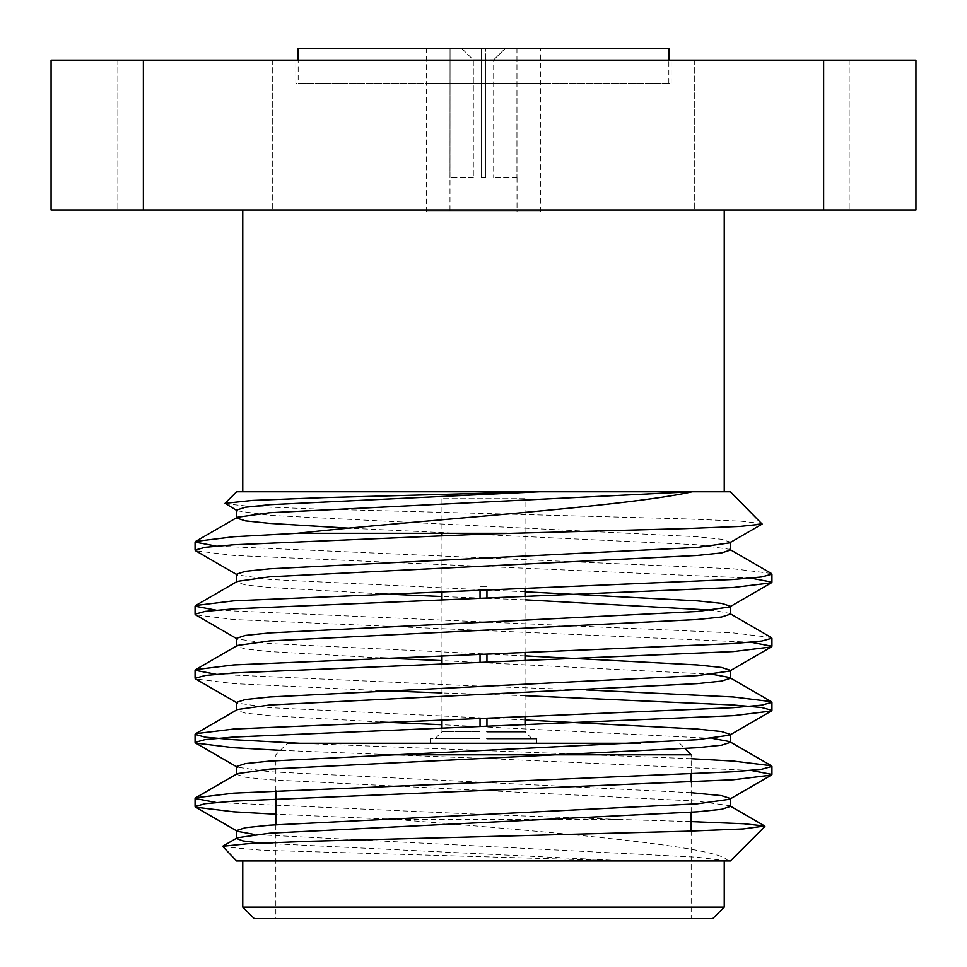<?xml version="1.0" encoding="UTF-8"?>
<svg xmlns="http://www.w3.org/2000/svg" width="967" height="967" viewBox="0 0 967 967"><rect width="100%" height="100%" fill="white"/><g stroke="black" fill="none" stroke-linecap="round" stroke-linejoin="round"><path stroke-width="0.73" stroke-dasharray="4.83 3.63" d="M449.981 211.87L517.019 211.87L449.981 211.87L450.054 48.35L481.191 48.35L481.191 177.348L481.191 48.35L450.054 48.35L449.981 177.348M516.946 48.35L516.946 177.348L516.946 48.35L485.809 48.35L516.946 48.35M485.809 177.348L485.809 48.35L485.809 177.348L481.191 177.348L485.809 177.348L485.809 59.881L493.69 59.881L493.69 177.348L493.69 59.881L485.809 59.881L485.809 177.348L481.191 177.348L481.191 59.881L481.191 177.348L485.809 177.348M516.946 177.348L493.69 177.348L516.946 177.348M493.69 211.87L473.056 211.87L493.69 211.87M473.31 59.881L481.191 59.881L473.31 59.881L473.31 177.348L473.31 59.881L461.634 48.35L450.054 48.35L481.191 48.35L461.634 48.35L473.31 59.881M473.31 177.348L450.054 177.348L473.31 177.348M505.366 48.35L485.809 48.35L505.366 48.35L493.69 59.881L505.366 48.35M481.191 48.35L481.191 59.881L481.191 48.35M485.809 59.881L485.809 48.35L485.809 59.881M480.043 726.471L480.043 738.667L430.424 738.667L480.043 738.667L435.041 738.667L480.043 738.667L480.043 731.741L441.967 731.741L480.043 731.741L480.043 738.667L480.043 586.377L486.957 586.377L486.957 738.667L536.576 738.667L536.576 743.285L430.424 743.285L536.576 743.285M483.5 491.768L242.765 491.768L483.5 491.768M730.399 491.768L236.601 491.768M236.601 860.968L727.8 860.968C723.316 846.463 549.365 831.705 395.515 819.424L618.118 819.424L483.5 814.492L216.112 802.477M691.175 758.696L299.818 743.285M586.594 689.954L483.5 686.304L216.112 674.277M771.34 637.543L733.288 632.889L216.112 610.189M771.34 573.443L733.288 568.789L216.112 546.089M395.515 819.424L275.825 814.214M750.888 770.421L483.5 758.406L280.309 750.344M525.033 695.696L441.967 692.928M380.406 690.656L233.712 683.633L195.66 678.967M750.888 642.233L233.712 619.533L195.66 614.879M750.888 578.133L233.712 555.433L195.66 550.779M483.5 860.968L242.765 860.968L483.5 860.968M727.8 860.968L730.399 860.968M762.262 523.63L740.94 521.165L684.636 518.868L311.386 508.823L250.054 506.357L225.226 503.795M618.118 819.424L691.175 821.612M222.41 846.778L261.984 850.235L626.652 860.968M915.93 210.057L915.93 60.159L823.63 60.159L823.63 210.057L915.93 210.057M143.37 210.057L143.37 60.159L51.07 60.159L51.07 210.057L823.63 210.057M143.37 60.159L823.63 60.159M295.866 60.159L671.134 60.159L295.866 60.159L295.866 83.235L671.134 83.235L295.866 83.235M272.283 60.159L117.841 60.159L272.283 60.159L117.841 60.159L272.283 60.159L272.283 210.057L117.841 210.057L272.283 210.057L117.841 210.057L272.283 210.057L272.283 60.159M849.159 60.159L694.717 60.159L849.159 60.159L694.717 60.159L849.159 60.159L849.159 210.057L694.717 210.057L849.159 210.057L694.717 210.057L849.159 210.057L849.159 60.159M242.765 210.057L724.235 210.057L242.765 210.057M724.235 907.119L242.765 907.119M691.175 918.65L275.825 918.65L691.175 918.65L691.175 831.076M254.297 918.65L712.703 918.65M727.51 860.968L697.243 857.221L254.708 834.521M236.697 830.919L237.386 831.318L236.697 830.52M729.614 799.262L730.303 798.863M691.175 792.686L269.757 771.763L237.386 767.218L236.697 766.42M525.033 719.98L269.757 707.663L237.386 703.118L236.697 702.32M525.033 655.88L269.757 643.575L237.386 639.03L236.697 638.232M525.033 591.792L269.757 579.475L237.386 574.93L236.697 574.132M729.614 542.874L730.303 542.088L721.6 539.272L697.243 536.745L269.757 515.375L237.386 510.83L236.697 510.032M627.656 860.968L260.594 843.115M236.697 838.135L237.386 837.736M730.303 806.478L729.614 805.68L697.243 801.135L269.757 779.777L245.4 777.25L236.697 774.434L237.386 773.636M730.303 742.39L729.614 741.592L730.303 741.991M712.292 738.377L441.967 724.73M380.406 722.011L269.757 715.677L245.4 713.15L236.697 710.334L237.386 709.536M712.292 674.277L441.967 660.63M380.406 657.911L269.757 651.577L245.4 649.05L236.697 646.234L237.386 645.448M730.303 614.19L729.614 613.392L712.292 610.189M525.033 599.806L441.967 596.53M380.406 593.811L269.757 587.489L245.4 584.95L236.697 582.146L237.386 581.348M730.303 550.09L729.614 549.304L697.243 544.759L348.386 528.139M691.175 774.144L691.175 754.816L378.943 754.816M691.175 782.158L691.175 812.268M275.825 790.74L275.825 754.816L287.368 743.285L640.674 743.285M679.632 743.285L684.95 748.603M480.043 590.269L480.043 731.741L480.043 586.377L486.957 586.377L486.957 731.741L486.957 586.377L480.043 586.377L486.957 586.377L486.957 590.039M486.957 598.053L486.957 654.139M486.957 662.153L486.957 718.239M486.957 726.253L486.957 738.667L531.959 738.667L486.957 738.667L486.957 731.741L525.033 731.741L531.959 738.667M480.043 598.283L480.043 654.369M480.043 662.371L480.043 718.457M525.033 498.694L441.967 498.694L525.033 498.694L525.033 588.77M525.033 596.784L525.033 652.858M525.033 660.872L525.033 716.958M525.033 724.972L525.033 731.741M486.957 731.741L486.957 738.667M426.266 211.87L540.734 211.87L426.266 211.87L426.266 83.235L540.734 83.235L426.266 83.235L540.734 83.235L426.266 83.235L426.266 48.35L540.734 48.35L426.266 48.35M298.174 83.235L668.826 83.235L298.174 83.235L298.174 60.159M668.826 48.35L298.174 48.35M517.019 177.348L517.019 211.87M473.056 177.348L473.056 211.87M493.944 177.348L493.944 211.87M441.967 727.752L441.967 731.741L435.041 738.667M117.841 60.159L117.841 210.057L117.841 60.159M694.717 60.159L694.717 210.057L694.717 60.159M729.614 805.68L730.303 806.079M729.614 613.392L730.303 613.791M729.614 549.304L730.303 549.691M236.697 510.431L237.386 510.83M236.697 766.819L237.386 767.218M236.697 702.719L237.386 703.118M236.697 638.631L237.386 639.03M236.697 574.531L237.386 574.93M275.825 824.73L275.825 918.65M430.424 738.667L430.424 743.285M441.967 498.694L441.967 533.3M441.967 535.464L441.967 591.538M441.967 599.552L441.967 655.638M441.967 663.652L441.967 719.738M671.134 83.235L671.134 60.159M540.734 211.87L540.734 48.35M668.826 83.235L668.826 60.159"/><path stroke-width="1.45" d="M237.386 574.93L195.66 550.779L195.068 550.09L205.246 547.286L233.712 544.759L483.5 534.074L684.563 528.635L739.876 526.423L762.105 524.078L730.399 491.768L236.601 491.768L225.057 503.311L252.411 500.423L323.824 497.618L538.317 491.768M216.112 802.477L195.068 798.464L195.66 797.787L233.712 793.133L733.288 771.763L761.754 769.236L771.932 766.42L771.34 765.743L733.288 761.077L691.175 758.696M299.818 743.285L233.712 739.719L205.246 737.18L195.068 734.376L195.66 733.687L233.712 729.033L733.288 707.663L761.766 705.136L771.932 702.32L771.34 701.643L733.288 696.977L586.594 689.954M216.112 674.277L195.068 670.276L195.66 669.599L233.712 664.933L733.288 643.575L761.766 641.036L771.932 638.22L771.34 637.543L729.614 613.392M216.112 610.189L195.068 606.176L195.66 605.499L233.712 600.833L733.288 579.475L761.754 576.948L771.932 574.132L771.34 573.443L729.614 549.304M216.112 546.089L195.068 542.088L195.66 541.399L233.712 536.745L297.123 533.3L506.926 533.3M275.825 814.214L233.712 811.821L195.66 807.167L195.068 806.478L205.246 803.674L233.712 801.135L733.288 779.777L771.34 775.111L771.932 774.434L750.888 770.421M280.309 750.344L233.712 747.721L195.66 743.067L195.068 742.378L205.246 739.574L233.712 737.047L733.288 715.677L771.34 711.023L771.932 710.334L761.766 707.53L733.288 704.991L525.033 695.696M441.967 692.928L380.406 690.656M237.386 703.118L195.66 678.967L195.068 678.29L205.234 675.474L233.712 672.947L733.288 651.577L771.34 646.923L771.932 646.246L750.888 642.233M237.386 639.03L195.66 614.879L195.068 614.19L205.234 611.386L233.712 608.847L733.288 587.489L771.34 582.823L771.932 582.146L750.888 578.133M764.897 826.459L730.399 860.968L236.601 860.968L222.579 846.294L247.685 843.732L309.597 841.266L686.497 831.233L743.381 828.924L764.74 826.011L743.671 823.739L691.175 821.612M692.263 491.768C624.235 507.071 421.491 519.847 297.123 533.3M237.386 510.83L225.045 503.311M823.63 210.057L823.63 60.159L915.93 60.159L915.93 210.057L51.07 210.057L51.07 60.159L143.37 60.159L143.37 210.057M823.63 60.159L143.37 60.159M242.765 860.968L242.765 907.119L724.235 907.119L724.235 860.968M724.235 907.119L712.703 918.65L254.297 918.65L242.765 907.119M254.708 834.521L237.386 831.318L195.66 807.167M260.594 843.115L242.898 840.903L236.697 838.534L236.697 830.52L245.4 827.704L269.757 825.177L697.243 803.807L729.614 799.262L771.34 775.111M222.579 846.306L237.386 837.736L269.757 833.191L697.243 811.821L721.6 809.294L730.303 806.478L730.303 798.464L721.6 795.66L691.175 792.686M236.697 774.434L236.697 766.42L245.4 763.604L269.757 761.077L697.243 739.719L729.614 735.174L730.303 734.376L721.6 731.56L697.243 729.033L525.033 719.98M236.697 710.334L236.697 702.32L245.4 699.516L269.757 696.977L697.243 675.619L729.614 671.074L730.303 670.276L721.6 667.46L697.243 664.933L525.033 655.88M236.697 646.234L236.697 638.232L245.4 635.416L269.757 632.889L697.243 611.519L729.614 606.974L730.303 606.176L721.6 603.372L697.243 600.833L525.033 591.792M236.697 582.146L236.697 574.132L245.4 571.316L269.757 568.789L697.243 547.419L729.614 542.874L762.105 524.078M348.386 528.139L269.757 523.389L245.4 520.862L236.697 518.046L236.697 510.032L245.4 507.228L269.757 504.689L539.61 491.768M195.66 797.787L237.386 773.636L269.757 769.091L697.243 747.721L721.6 745.194L730.303 742.39L730.303 734.376M771.34 765.743L729.614 741.592L712.292 738.377M441.967 724.73L380.406 722.011M195.66 733.687L237.386 709.536L269.757 704.991L697.243 683.633L721.6 681.094L730.303 678.29L729.614 677.492L712.292 674.277M441.967 660.63L380.406 657.911M195.66 669.599L237.386 645.448L269.757 640.903L697.243 619.533L721.6 617.006L730.303 614.19L730.303 606.176M712.292 610.189L525.033 599.806M441.967 596.53L380.406 593.811M195.66 605.499L237.386 581.348L269.757 576.803L697.243 555.433L721.6 552.906L730.303 550.09L730.303 542.088M236.697 518.046L237.386 517.248L269.757 512.703L691.393 491.768M378.943 754.816L691.175 754.816L684.95 748.603M691.175 774.144L691.175 782.158M691.175 812.268L691.175 831.076M640.674 743.285L287.368 743.285M536.576 738.667L486.957 738.667M486.957 590.039L486.957 598.053M486.957 654.139L486.957 662.153M486.957 718.239L486.957 726.253M480.043 590.269L480.043 598.283M480.043 654.369L480.043 662.371M480.043 718.457L480.043 726.471M525.033 731.741L486.957 731.741M525.033 588.77L525.033 596.784M525.033 652.858L525.033 660.872M525.033 716.958L525.033 724.972M298.174 60.159L298.174 48.35L668.826 48.35L668.826 60.159M195.068 542.076L195.068 550.102M195.068 606.176L195.068 614.19M195.068 670.276L195.068 678.29M195.068 734.364L195.068 742.39M195.068 798.464L195.068 806.478M771.932 574.132L771.932 582.146M771.932 638.232L771.932 646.234M771.932 702.32L771.932 710.334M771.932 766.42L771.932 774.434M242.765 210.057L242.765 491.768M724.235 210.057L724.235 491.768M730.303 670.276L730.303 678.29M729.614 805.68L764.74 826.011M729.614 677.492L771.34 701.643M237.386 517.248L195.66 541.399M195.66 743.067L237.386 767.218M771.34 711.023L729.614 735.174M771.34 646.923L729.614 671.074M771.34 582.823L729.614 606.974M275.825 790.74L275.825 824.73M441.967 533.3L441.967 535.464M441.967 591.538L441.967 599.552M441.967 655.638L441.967 663.652M441.967 719.738L441.967 727.752"/></g></svg>
